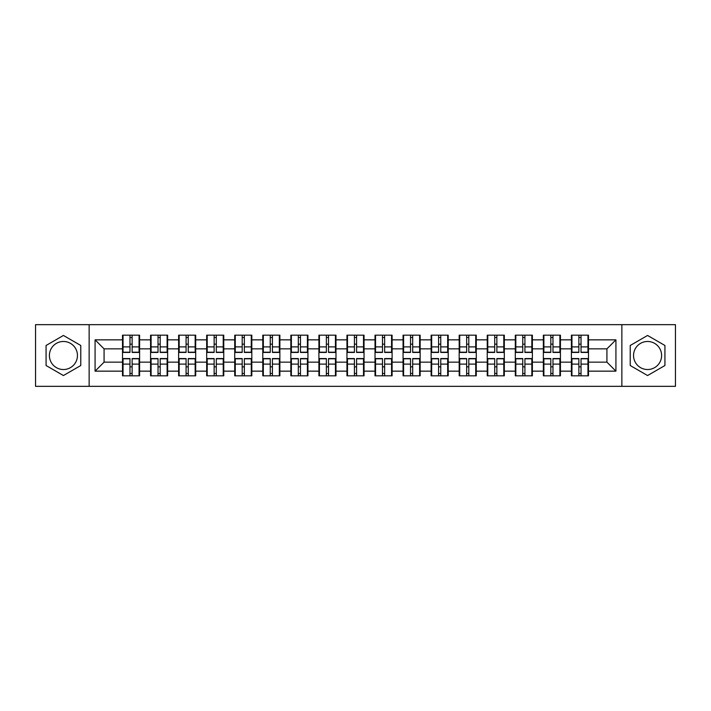 <?xml version="1.0" encoding="UTF-8"?>
<svg xmlns="http://www.w3.org/2000/svg" width="711" height="711" viewBox="0 0 711 711"><rect width="100%" height="100%" fill="white"/><g stroke="black" fill="none" stroke-linecap="round" stroke-linejoin="round"><path stroke-width="1.07" d="M647.57 341.476A14.024 14.024 0 0 0 633.545 355.5A14.024 14.024 0 0 0 647.57 369.524A14.024 14.024 0 0 0 661.603 355.5A14.024 14.024 0 0 0 647.57 341.476M63.43 369.524A14.024 14.024 0 0 1 49.397 355.5A14.024 14.024 0 0 1 63.43 341.476A14.024 14.024 0 0 1 77.455 355.5A14.024 14.024 0 0 1 63.43 369.524M621.858 386.34L675.45 386.34L675.45 324.66L621.858 324.66L621.858 386.34L89.142 386.34L89.142 324.66L35.55 324.66L35.55 386.34L89.142 386.34M588.495 366.92L587.953 366.92M571.946 366.92L571.404 366.92M571.404 344.08L571.946 344.08M587.953 344.08L588.495 344.08M588.495 341.742L587.953 341.742M571.946 341.742L571.404 341.742M571.404 369.258L571.946 369.258M587.953 369.258L588.495 369.258M560.437 366.92L559.895 366.92M543.888 366.92L543.355 366.92M543.355 344.08L543.888 344.08M559.895 344.08L560.437 344.08M560.437 341.742L559.895 341.742M543.888 341.742L543.355 341.742M543.355 369.258L543.888 369.258M559.895 369.258L560.437 369.258M532.379 366.92L531.837 366.92M515.831 366.92L515.297 366.92M515.297 344.08L515.831 344.08M531.837 344.08L532.379 344.08M532.379 341.742L531.837 341.742M515.831 341.742L515.297 341.742M515.297 369.258L515.831 369.258M531.837 369.258L532.379 369.258M504.321 366.92L503.788 366.92M487.782 366.92L487.239 366.92M487.239 344.08L487.782 344.08M503.788 344.08L504.321 344.08M504.321 341.742L503.788 341.742M487.782 341.742L487.239 341.742M487.239 369.258L487.782 369.258M503.788 369.258L504.321 369.258M476.272 366.92L475.73 366.92M459.724 366.92L459.182 366.92M459.182 344.08L459.724 344.08M475.73 344.08L476.272 344.08M476.272 341.742L475.73 341.742M459.724 341.742L459.182 341.742M459.182 369.258L459.724 369.258M475.73 369.258L476.272 369.258M448.214 366.92L447.672 366.92M431.666 366.92L431.124 366.92M431.124 344.08L431.666 344.08M447.672 344.08L448.214 344.08M448.214 341.742L447.672 341.742M431.666 341.742L431.124 341.742M431.124 369.258L431.666 369.258M447.672 369.258L448.214 369.258M420.157 366.92L419.614 366.92M403.608 366.92L403.066 366.92M403.066 344.08L403.608 344.08M419.614 344.08L420.157 344.08M420.157 341.742L419.614 341.742M403.608 341.742L403.066 341.742M403.066 369.258L403.608 369.258M419.614 369.258L420.157 369.258M392.099 366.92L391.557 366.92M375.55 366.92L375.017 366.92M375.017 344.08L375.55 344.08M391.557 344.08L392.099 344.08M392.099 341.742L391.557 341.742M375.55 341.742L375.017 341.742M375.017 369.258L375.55 369.258M391.557 369.258L392.099 369.258M364.041 366.92L363.508 366.92M347.492 366.92L346.959 366.92M346.959 344.08L347.492 344.08M363.508 344.08L364.041 344.08M364.041 341.742L363.508 341.742M347.492 341.742L346.959 341.742M346.959 369.258L347.492 369.258M363.508 369.258L364.041 369.258M335.983 366.92L335.45 366.92M319.443 366.92L318.901 366.92M318.901 344.08L319.443 344.08M335.45 344.08L335.983 344.08M335.983 341.742L335.45 341.742M319.443 341.742L318.901 341.742M318.901 369.258L319.443 369.258M335.45 369.258L335.983 369.258M307.934 366.92L307.392 366.92M291.386 366.92L290.843 366.92M290.843 344.08L291.386 344.08M307.392 344.08L307.934 344.08M307.934 341.742L307.392 341.742M291.386 341.742L290.843 341.742M290.843 369.258L291.386 369.258M307.392 369.258L307.934 369.258M279.876 366.92L279.334 366.92M263.328 366.92L262.786 366.92M262.786 344.08L263.328 344.08M279.334 344.08L279.876 344.08M279.876 341.742L279.334 341.742M263.328 341.742L262.786 341.742M262.786 369.258L263.328 369.258M279.334 369.258L279.876 369.258M251.818 366.92L251.276 366.92M235.27 366.92L234.728 366.92M234.728 344.08L235.27 344.08M251.276 344.08L251.818 344.08M251.818 341.742L251.276 341.742M235.27 341.742L234.728 341.742M234.728 369.258L235.27 369.258M251.276 369.258L251.818 369.258M223.761 366.92L223.218 366.92M207.212 366.92L206.679 366.92M206.679 344.08L207.212 344.08M223.218 344.08L223.761 344.08M223.761 341.742L223.218 341.742M207.212 341.742L206.679 341.742M206.679 369.258L207.212 369.258M223.218 369.258L223.761 369.258M195.703 366.92L195.169 366.92M179.163 366.92L178.621 366.92M178.621 344.08L179.163 344.08M195.169 344.08L195.703 344.08M195.703 341.742L195.169 341.742M179.163 341.742L178.621 341.742M178.621 369.258L179.163 369.258M195.169 369.258L195.703 369.258M167.645 366.92L167.112 366.92M151.105 366.92L150.563 366.92M150.563 344.08L151.105 344.08M167.112 344.08L167.645 344.08M167.645 341.742L167.112 341.742M151.105 341.742L150.563 341.742M150.563 369.258L151.105 369.258M167.112 369.258L167.645 369.258M621.858 324.66L89.142 324.66M606.927 362.157L606.927 348.843L588.495 348.843L588.495 362.157L606.927 362.157L615.922 371.151L615.922 339.849L588.495 339.849L588.495 335.174L571.404 335.174L571.404 348.843L560.437 348.843L560.437 362.157L571.404 362.157L571.404 348.843M615.922 371.151L588.495 371.151L588.495 375.826L571.404 375.826L571.404 371.151L560.437 371.151L560.437 375.826L543.355 375.826L543.355 371.151L532.379 371.151L532.379 375.826L515.297 375.826L515.297 371.151L504.321 371.151L504.321 375.826L487.239 375.826L487.239 371.151L476.272 371.151L476.272 375.826L459.182 375.826L459.182 371.151L448.214 371.151L448.214 375.826L431.124 375.826L431.124 371.151L420.157 371.151L420.157 375.826L403.066 375.826L403.066 371.151L392.099 371.151L392.099 375.826L375.017 375.826L375.017 371.151L364.041 371.151L364.041 375.826L346.959 375.826L346.959 371.151L335.983 371.151L335.983 375.826L318.901 375.826L318.901 371.151L307.934 371.151L307.934 375.826L290.843 375.826L290.843 371.151L279.876 371.151L279.876 375.826L262.786 375.826L262.786 371.151L251.818 371.151L251.818 375.826L234.728 375.826L234.728 371.151L223.761 371.151L223.761 375.826L206.679 375.826L206.679 371.151L195.703 371.151L195.703 375.826L178.621 375.826L178.621 371.151L167.645 371.151L167.645 375.826L150.563 375.826L150.563 371.151L139.596 371.151L139.596 375.826L122.505 375.826L122.505 371.151L95.078 371.151L95.078 339.849L122.505 339.849L122.505 348.843L104.073 348.843L104.073 362.157L122.505 362.157L122.505 348.843M571.404 339.849L560.437 339.849L560.437 335.174L543.355 335.174L543.355 339.849L532.379 339.849L532.379 335.174L515.297 335.174L515.297 339.849L504.321 339.849L504.321 335.174L487.239 335.174L487.239 339.849L476.272 339.849L476.272 335.174L459.182 335.174L459.182 339.849L448.214 339.849L448.214 335.174L431.124 335.174L431.124 339.849L420.157 339.849L420.157 335.174L403.066 335.174L403.066 339.849L392.099 339.849L392.099 335.174L375.017 335.174L375.017 339.849L364.041 339.849L364.041 335.174L346.959 335.174L346.959 339.849L335.983 339.849L335.983 335.174L318.901 335.174L318.901 339.849L307.934 339.849L307.934 335.174L290.843 335.174L290.843 339.849L279.876 339.849L279.876 335.174L262.786 335.174L262.786 339.849L251.818 339.849L251.818 335.174L234.728 335.174L234.728 339.849L223.761 339.849L223.761 335.174L206.679 335.174L206.679 339.849L195.703 339.849L195.703 335.174L178.621 335.174L178.621 339.849L167.645 339.849L167.645 335.174L150.563 335.174L150.563 339.849L139.596 339.849L139.596 335.174L122.505 335.174L122.505 339.849M571.404 362.157L571.404 371.151M560.437 362.157L560.437 371.151M560.437 339.849L560.437 348.843M532.379 362.157L543.355 362.157L543.355 348.843L532.379 348.843L532.379 371.151M543.355 362.157L543.355 371.151M543.355 339.849L543.355 348.843M532.379 339.849L532.379 348.843M504.321 362.157L515.297 362.157L515.297 348.843L504.321 348.843L504.321 371.151M515.297 362.157L515.297 371.151M515.297 339.849L515.297 348.843M504.321 339.849L504.321 348.843M476.272 362.157L487.239 362.157L487.239 348.843L476.272 348.843L476.272 371.151M487.239 362.157L487.239 371.151M487.239 339.849L487.239 348.843M476.272 339.849L476.272 348.843M448.214 362.157L459.182 362.157L459.182 348.843L448.214 348.843L448.214 371.151M459.182 362.157L459.182 371.151M459.182 339.849L459.182 348.843M448.214 339.849L448.214 348.843M420.157 362.157L431.124 362.157L431.124 348.843L420.157 348.843L420.157 371.151M431.124 362.157L431.124 371.151M431.124 339.849L431.124 348.843M420.157 339.849L420.157 348.843M392.099 362.157L403.066 362.157L403.066 348.843L392.099 348.843L392.099 371.151M403.066 362.157L403.066 371.151M403.066 339.849L403.066 348.843M392.099 339.849L392.099 348.843M364.041 362.157L375.017 362.157L375.017 348.843L364.041 348.843L364.041 371.151M375.017 362.157L375.017 371.151M375.017 339.849L375.017 348.843M364.041 339.849L364.041 348.843M335.983 362.157L346.959 362.157L346.959 348.843L335.983 348.843L335.983 371.151M346.959 362.157L346.959 371.151M346.959 339.849L346.959 348.843M335.983 339.849L335.983 348.843M307.934 362.157L318.901 362.157L318.901 348.843L307.934 348.843L307.934 371.151M318.901 362.157L318.901 371.151M318.901 339.849L318.901 348.843M307.934 339.849L307.934 348.843M279.876 362.157L290.843 362.157L290.843 348.843L279.876 348.843L279.876 371.151M290.843 362.157L290.843 371.151M290.843 339.849L290.843 348.843M279.876 339.849L279.876 348.843M251.818 362.157L262.786 362.157L262.786 348.843L251.818 348.843L251.818 371.151M262.786 362.157L262.786 371.151M262.786 339.849L262.786 348.843M251.818 339.849L251.818 348.843M223.761 362.157L234.728 362.157L234.728 348.843L223.761 348.843L223.761 371.151M234.728 362.157L234.728 371.151M234.728 339.849L234.728 348.843M223.761 339.849L223.761 348.843M195.703 362.157L206.679 362.157L206.679 348.843L195.703 348.843L195.703 371.151M206.679 362.157L206.679 371.151M206.679 339.849L206.679 348.843M195.703 339.849L195.703 348.843M167.645 362.157L178.621 362.157L178.621 348.843L167.645 348.843L167.645 371.151M178.621 362.157L178.621 371.151M178.621 339.849L178.621 348.843M167.645 339.849L167.645 348.843M139.596 362.157L150.563 362.157L150.563 348.843L139.596 348.843L139.596 371.151M150.563 362.157L150.563 371.151M150.563 339.849L150.563 348.843M139.596 339.849L139.596 348.843M139.596 366.92L139.054 366.92M123.047 366.92L122.505 366.92M122.505 344.08L123.047 344.08M139.054 344.08L139.596 344.08M139.596 341.742L139.054 341.742M123.047 341.742L122.505 341.742M122.505 369.258L123.047 369.258M139.054 369.258L139.596 369.258M122.505 362.157L122.505 371.151M104.073 362.157L95.078 371.151M95.078 339.849L104.073 348.843M588.495 362.157L588.495 371.151M588.495 339.849L588.495 348.843M615.922 339.849L606.927 348.843M63.43 335.459L46.073 345.484L46.073 365.516L63.43 375.541L80.778 365.516L80.778 345.484L63.43 335.459M630.222 365.516L647.57 375.541L664.927 365.516L664.927 345.484L647.57 335.459L630.222 345.484L630.222 365.516M139.054 335.174L139.054 352.443L132.13 352.443L132.13 335.174M129.971 335.174L129.971 352.443L123.047 352.443L123.047 335.174M129.971 337.512L132.13 337.512M132.13 344.168L129.971 344.168M123.047 375.826L123.047 358.557L129.971 358.557L129.971 375.826M132.13 375.826L132.13 358.557L139.054 358.557L139.054 375.826M132.13 373.488L129.971 373.488M129.971 366.832L132.13 366.832M167.112 335.174L167.112 352.443L160.188 352.443L160.188 335.174M158.029 335.174L158.029 352.443L151.105 352.443L151.105 335.174M158.029 337.512L160.188 337.512M160.188 344.168L158.029 344.168M195.169 335.174L195.169 352.443L188.237 352.443L188.237 335.174M186.086 335.174L186.086 352.443L179.163 352.443L179.163 335.174M186.086 337.512L188.237 337.512M188.237 344.168L186.086 344.168M223.218 335.174L223.218 352.443L216.295 352.443L216.295 335.174M214.135 335.174L214.135 352.443L207.212 352.443L207.212 335.174M214.135 337.512L216.295 337.512M216.295 344.168L214.135 344.168M251.276 335.174L251.276 352.443L244.353 352.443L244.353 335.174M242.193 335.174L242.193 352.443L235.27 352.443L235.27 335.174M242.193 337.512L244.353 337.512M244.353 344.168L242.193 344.168M279.334 335.174L279.334 352.443L272.411 352.443L272.411 335.174M270.251 335.174L270.251 352.443L263.328 352.443L263.328 335.174M270.251 337.512L272.411 337.512M272.411 344.168L270.251 344.168M151.105 375.826L151.105 358.557L158.029 358.557L158.029 375.826M160.188 375.826L160.188 358.557L167.112 358.557L167.112 375.826M160.188 373.488L158.029 373.488M158.029 366.832L160.188 366.832M179.163 375.826L179.163 358.557L186.086 358.557L186.086 375.826M188.237 375.826L188.237 358.557L195.169 358.557L195.169 375.826M188.237 373.488L186.086 373.488M186.086 366.832L188.237 366.832M207.212 375.826L207.212 358.557L214.135 358.557L214.135 375.826M216.295 375.826L216.295 358.557L223.218 358.557L223.218 375.826M216.295 373.488L214.135 373.488M214.135 366.832L216.295 366.832M235.27 375.826L235.27 358.557L242.193 358.557L242.193 375.826M244.353 375.826L244.353 358.557L251.276 358.557L251.276 375.826M244.353 373.488L242.193 373.488M242.193 366.832L244.353 366.832M263.328 375.826L263.328 358.557L270.251 358.557L270.251 375.826M272.411 375.826L272.411 358.557L279.334 358.557L279.334 375.826M272.411 373.488L270.251 373.488M270.251 366.832L272.411 366.832M307.392 335.174L307.392 352.443L300.469 352.443L300.469 335.174M298.309 335.174L298.309 352.443L291.386 352.443L291.386 335.174M298.309 337.512L300.469 337.512M300.469 344.168L298.309 344.168M291.386 375.826L291.386 358.557L298.309 358.557L298.309 375.826M300.469 375.826L300.469 358.557L307.392 358.557L307.392 375.826M300.469 373.488L298.309 373.488M298.309 366.832L300.469 366.832M335.45 335.174L335.45 352.443L328.526 352.443L328.526 335.174M326.367 335.174L326.367 352.443L319.443 352.443L319.443 335.174M326.367 337.512L328.526 337.512M328.526 344.168L326.367 344.168M319.443 375.826L319.443 358.557L326.367 358.557L326.367 375.826M328.526 375.826L328.526 358.557L335.45 358.557L335.45 375.826M328.526 373.488L326.367 373.488M326.367 366.832L328.526 366.832M363.508 335.174L363.508 352.443L356.575 352.443L356.575 335.174M354.425 335.174L354.425 352.443L347.492 352.443L347.492 335.174M354.425 337.512L356.575 337.512M356.575 344.168L354.425 344.168M347.492 375.826L347.492 358.557L354.425 358.557L354.425 375.826M356.575 375.826L356.575 358.557L363.508 358.557L363.508 375.826M356.575 373.488L354.425 373.488M354.425 366.832L356.575 366.832M391.557 335.174L391.557 352.443L384.633 352.443L384.633 335.174M382.474 335.174L382.474 352.443L375.55 352.443L375.55 335.174M382.474 337.512L384.633 337.512M384.633 344.168L382.474 344.168M375.55 375.826L375.55 358.557L382.474 358.557L382.474 375.826M384.633 375.826L384.633 358.557L391.557 358.557L391.557 375.826M384.633 373.488L382.474 373.488M382.474 366.832L384.633 366.832M419.614 335.174L419.614 352.443L412.691 352.443L412.691 335.174M410.531 335.174L410.531 352.443L403.608 352.443L403.608 335.174M410.531 337.512L412.691 337.512M412.691 344.168L410.531 344.168M403.608 375.826L403.608 358.557L410.531 358.557L410.531 375.826M412.691 375.826L412.691 358.557L419.614 358.557L419.614 375.826M412.691 373.488L410.531 373.488M410.531 366.832L412.691 366.832M447.672 335.174L447.672 352.443L440.749 352.443L440.749 335.174M438.589 335.174L438.589 352.443L431.666 352.443L431.666 335.174M438.589 337.512L440.749 337.512M440.749 344.168L438.589 344.168M431.666 375.826L431.666 358.557L438.589 358.557L438.589 375.826M440.749 375.826L440.749 358.557L447.672 358.557L447.672 375.826M440.749 373.488L438.589 373.488M438.589 366.832L440.749 366.832M475.73 335.174L475.73 352.443L468.807 352.443L468.807 335.174M466.647 335.174L466.647 352.443L459.724 352.443L459.724 335.174M466.647 337.512L468.807 337.512M468.807 344.168L466.647 344.168M459.724 375.826L459.724 358.557L466.647 358.557L466.647 375.826M468.807 375.826L468.807 358.557L475.73 358.557L475.73 375.826M468.807 373.488L466.647 373.488M466.647 366.832L468.807 366.832M503.788 335.174L503.788 352.443L496.865 352.443L496.865 335.174M494.705 335.174L494.705 352.443L487.782 352.443L487.782 335.174M494.705 337.512L496.865 337.512M496.865 344.168L494.705 344.168M487.782 375.826L487.782 358.557L494.705 358.557L494.705 375.826M496.865 375.826L496.865 358.557L503.788 358.557L503.788 375.826M496.865 373.488L494.705 373.488M494.705 366.832L496.865 366.832M531.837 335.174L531.837 352.443L524.914 352.443L524.914 335.174M522.763 335.174L522.763 352.443L515.831 352.443L515.831 335.174M522.763 337.512L524.914 337.512M524.914 344.168L522.763 344.168M515.831 375.826L515.831 358.557L522.763 358.557L522.763 375.826M524.914 375.826L524.914 358.557L531.837 358.557L531.837 375.826M524.914 373.488L522.763 373.488M522.763 366.832L524.914 366.832M559.895 335.174L559.895 352.443L552.971 352.443L552.971 335.174M550.812 335.174L550.812 352.443L543.888 352.443L543.888 335.174M550.812 337.512L552.971 337.512M552.971 344.168L550.812 344.168M543.888 375.826L543.888 358.557L550.812 358.557L550.812 375.826M552.971 375.826L552.971 358.557L559.895 358.557L559.895 375.826M552.971 373.488L550.812 373.488M550.812 366.832L552.971 366.832M587.953 335.174L587.953 352.443L581.029 352.443L581.029 335.174M578.87 335.174L578.87 352.443L571.946 352.443L571.946 335.174M578.87 337.512L581.029 337.512M581.029 344.168L578.87 344.168M571.946 375.826L571.946 358.557L578.87 358.557L578.87 375.826M581.029 375.826L581.029 358.557L587.953 358.557L587.953 375.826M581.029 373.488L578.87 373.488M578.87 366.832L581.029 366.832M129.971 346.897L123.047 346.897M129.971 352.212L123.047 352.212M139.054 346.897L132.13 346.897M139.054 352.212L132.13 352.212M132.13 364.103L139.054 364.103M132.13 358.788L139.054 358.788M123.047 364.103L129.971 364.103M123.047 358.788L129.971 358.788M158.029 346.897L151.105 346.897M158.029 352.212L151.105 352.212M167.112 346.897L160.188 346.897M167.112 352.212L160.188 352.212M186.086 346.897L179.163 346.897M186.086 352.212L179.163 352.212M195.169 346.897L188.237 346.897M195.169 352.212L188.237 352.212M214.135 346.897L207.212 346.897M214.135 352.212L207.212 352.212M223.218 346.897L216.295 346.897M223.218 352.212L216.295 352.212M242.193 346.897L235.27 346.897M242.193 352.212L235.27 352.212M251.276 346.897L244.353 346.897M251.276 352.212L244.353 352.212M270.251 346.897L263.328 346.897M270.251 352.212L263.328 352.212M279.334 346.897L272.411 346.897M279.334 352.212L272.411 352.212M160.188 364.103L167.112 364.103M160.188 358.788L167.112 358.788M151.105 364.103L158.029 364.103M151.105 358.788L158.029 358.788M188.237 364.103L195.169 364.103M188.237 358.788L195.169 358.788M179.163 364.103L186.086 364.103M179.163 358.788L186.086 358.788M216.295 364.103L223.218 364.103M216.295 358.788L223.218 358.788M207.212 364.103L214.135 364.103M207.212 358.788L214.135 358.788M244.353 364.103L251.276 364.103M244.353 358.788L251.276 358.788M235.27 364.103L242.193 364.103M235.27 358.788L242.193 358.788M272.411 364.103L279.334 364.103M272.411 358.788L279.334 358.788M263.328 364.103L270.251 364.103M263.328 358.788L270.251 358.788M298.309 346.897L291.386 346.897M298.309 352.212L291.386 352.212M307.392 346.897L300.469 346.897M307.392 352.212L300.469 352.212M300.469 364.103L307.392 364.103M300.469 358.788L307.392 358.788M291.386 364.103L298.309 364.103M291.386 358.788L298.309 358.788M326.367 346.897L319.443 346.897M326.367 352.212L319.443 352.212M335.45 346.897L328.526 346.897M335.45 352.212L328.526 352.212M328.526 364.103L335.45 364.103M328.526 358.788L335.45 358.788M319.443 364.103L326.367 364.103M319.443 358.788L326.367 358.788M354.425 346.897L347.492 346.897M354.425 352.212L347.492 352.212M363.508 346.897L356.575 346.897M363.508 352.212L356.575 352.212M356.575 364.103L363.508 364.103M356.575 358.788L363.508 358.788M347.492 364.103L354.425 364.103M347.492 358.788L354.425 358.788M382.474 346.897L375.55 346.897M382.474 352.212L375.55 352.212M391.557 346.897L384.633 346.897M391.557 352.212L384.633 352.212M384.633 364.103L391.557 364.103M384.633 358.788L391.557 358.788M375.55 364.103L382.474 364.103M375.55 358.788L382.474 358.788M410.531 346.897L403.608 346.897M410.531 352.212L403.608 352.212M419.614 346.897L412.691 346.897M419.614 352.212L412.691 352.212M412.691 364.103L419.614 364.103M412.691 358.788L419.614 358.788M403.608 364.103L410.531 364.103M403.608 358.788L410.531 358.788M438.589 346.897L431.666 346.897M438.589 352.212L431.666 352.212M447.672 346.897L440.749 346.897M447.672 352.212L440.749 352.212M440.749 364.103L447.672 364.103M440.749 358.788L447.672 358.788M431.666 364.103L438.589 364.103M431.666 358.788L438.589 358.788M466.647 346.897L459.724 346.897M466.647 352.212L459.724 352.212M475.73 346.897L468.807 346.897M475.73 352.212L468.807 352.212M468.807 364.103L475.73 364.103M468.807 358.788L475.73 358.788M459.724 364.103L466.647 364.103M459.724 358.788L466.647 358.788M494.705 346.897L487.782 346.897M494.705 352.212L487.782 352.212M503.788 346.897L496.865 346.897M503.788 352.212L496.865 352.212M496.865 364.103L503.788 364.103M496.865 358.788L503.788 358.788M487.782 364.103L494.705 364.103M487.782 358.788L494.705 358.788M522.763 346.897L515.831 346.897M522.763 352.212L515.831 352.212M531.837 346.897L524.914 346.897M531.837 352.212L524.914 352.212M524.914 364.103L531.837 364.103M524.914 358.788L531.837 358.788M515.831 364.103L522.763 364.103M515.831 358.788L522.763 358.788M550.812 346.897L543.888 346.897M550.812 352.212L543.888 352.212M559.895 346.897L552.971 346.897M559.895 352.212L552.971 352.212M552.971 364.103L559.895 364.103M552.971 358.788L559.895 358.788M543.888 364.103L550.812 364.103M543.888 358.788L550.812 358.788M578.87 346.897L571.946 346.897M578.87 352.212L571.946 352.212M587.953 346.897L581.029 346.897M587.953 352.212L581.029 352.212M581.029 364.103L587.953 364.103M581.029 358.788L587.953 358.788M571.946 364.103L578.87 364.103M571.946 358.788L578.87 358.788"/></g></svg>
